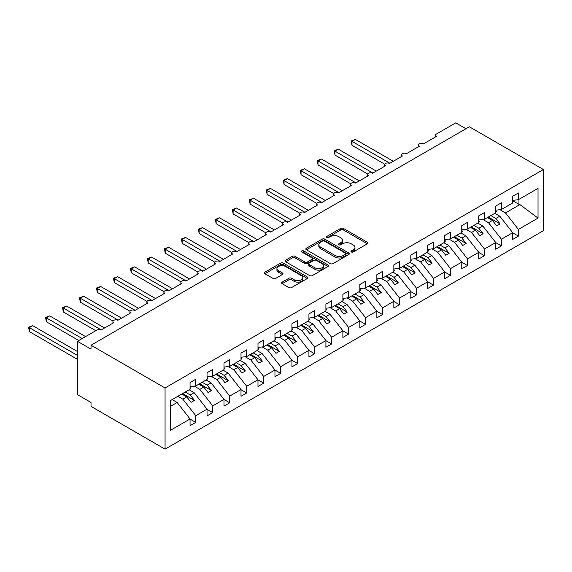 <?xml version="1.0" encoding="UTF-8"?>
<svg xmlns="http://www.w3.org/2000/svg" width="572" height="572" viewBox="0 0 572 572"><rect width="100%" height="100%" fill="white"/><g stroke="black" fill="none" stroke-linecap="round" stroke-linejoin="round"><path stroke-width="0.86" d="M351.344 251.98A1.323 0.765 0 0 0 353.217 251.98L367.381 243.801A1.888 1.087 0 0 0 367.932 243.036A1.888 1.087 0 0 0 367.381 242.263L343.379 228.407A1.888 1.087 0 0 0 340.712 228.407L326.548 236.586A1.323 0.765 0 0 0 326.162 237.123A1.323 0.765 0 0 0 326.548 237.666A1.323 0.765 0 0 0 328.414 237.666L330.244 236.608A6.035 3.482 0 0 1 338.781 236.608L340.783 237.759A6.035 3.482 0 0 1 342.549 240.226A6.035 3.482 0 0 1 340.783 242.685L338.946 243.743A1.323 0.765 0 0 0 338.56 244.287A1.323 0.765 0 0 0 338.946 244.823A1.323 0.765 0 0 0 340.812 244.823L342.649 243.765A6.035 3.482 0 0 1 351.179 243.765L353.181 244.916A6.035 3.482 0 0 1 354.947 247.383A6.035 3.482 0 0 1 353.181 249.85L351.344 250.908A1.323 0.765 0 0 0 350.958 251.444A1.323 0.765 0 0 0 351.344 251.98L351.344 250.908M282.175 282.139A1.888 1.087 0 0 0 281.624 282.911A1.888 1.087 0 0 0 282.175 283.683L288.91 287.573A1.888 1.087 0 0 0 291.577 287.573L307.307 278.485A1.888 1.087 0 0 0 307.865 277.713A1.888 1.087 0 0 0 307.307 276.948L283.304 263.091A1.888 1.087 0 0 0 280.645 263.091L264.907 272.172A1.888 1.087 0 0 0 264.357 272.944A1.888 1.087 0 0 0 264.907 273.709L273.037 278.407A1.888 1.087 0 0 0 275.704 278.407L282.439 274.517A1.888 1.087 0 0 0 282.997 273.752A1.888 1.087 0 0 0 282.439 272.98L278.407 270.649A5.048 2.91 0 0 1 276.927 268.59A5.048 2.91 0 0 1 280.044 265.901A5.048 2.91 0 0 1 285.542 266.531L301.344 275.654A5.048 2.91 0 0 1 302.824 277.713A5.048 2.91 0 0 1 299.707 280.409A5.048 2.91 0 0 1 294.208 279.772L291.577 278.257A1.888 1.087 0 0 0 288.91 278.257L282.175 282.139L282.175 283.683M543.4 169.526L165.058 387.959L165.058 449.142L543.4 230.709L543.4 169.526L469.362 126.784L91.019 345.216L91.019 349.135L77.434 341.291L96.797 330.115A2.881 1.666 0 0 1 100.872 330.115L113.778 322.665A2.881 1.666 0 0 1 112.934 321.493A2.881 1.666 0 0 1 114.715 319.955A2.881 1.666 0 0 1 117.853 320.313L130.759 312.863A2.881 1.666 0 0 1 129.915 311.683A2.881 1.666 0 0 1 131.696 310.146A2.881 1.666 0 0 1 134.835 310.51L147.74 303.06A2.881 1.666 0 0 1 146.897 301.88A2.881 1.666 0 0 1 148.677 300.343A2.881 1.666 0 0 1 151.816 300.708L164.722 293.257A2.881 1.666 0 0 1 163.878 292.077A2.881 1.666 0 0 1 165.658 290.54A2.881 1.666 0 0 1 168.797 290.905L181.703 283.447A2.881 1.666 0 0 1 180.859 282.275A2.881 1.666 0 0 1 182.64 280.738A2.881 1.666 0 0 1 185.778 281.095L198.684 273.645A2.881 1.666 0 0 1 197.84 272.472A2.881 1.666 0 0 1 199.621 270.935A2.881 1.666 0 0 1 202.76 271.292L215.665 263.842A2.881 1.666 0 0 1 214.822 262.67A2.881 1.666 0 0 1 216.602 261.132A2.881 1.666 0 0 1 219.741 261.49L232.647 254.04A2.881 1.666 0 0 1 231.803 252.86A2.881 1.666 0 0 1 233.576 251.322A2.881 1.666 0 0 1 236.722 251.687L249.628 244.237A2.881 1.666 0 0 1 248.784 243.057A2.881 1.666 0 0 1 250.557 241.52A2.881 1.666 0 0 1 253.703 241.885L266.609 234.434A2.881 1.666 0 0 1 265.765 233.254A2.881 1.666 0 0 1 267.539 231.717A2.881 1.666 0 0 1 270.685 232.075L283.59 224.624A2.881 1.666 0 0 1 282.747 223.452A2.881 1.666 0 0 1 284.52 221.915A2.881 1.666 0 0 1 287.666 222.272L300.572 214.822A2.881 1.666 0 0 1 299.728 213.649A2.881 1.666 0 0 1 301.501 212.112A2.881 1.666 0 0 1 304.647 212.469L317.553 205.019A2.881 1.666 0 0 1 316.709 203.839A2.881 1.666 0 0 1 318.482 202.302A2.881 1.666 0 0 1 321.628 202.667L334.534 195.216A2.881 1.666 0 0 1 333.69 194.037A2.881 1.666 0 0 1 335.464 192.499A2.881 1.666 0 0 1 338.61 192.864L351.515 185.414A2.881 1.666 0 0 1 350.672 184.234A2.881 1.666 0 0 1 352.445 182.697A2.881 1.666 0 0 1 355.591 183.054L368.497 175.604A2.881 1.666 0 0 1 367.653 174.431A2.881 1.666 0 0 1 369.426 172.894A2.881 1.666 0 0 1 372.572 173.252L385.478 165.801A2.881 1.666 0 0 1 384.634 164.629A2.881 1.666 0 0 1 386.407 163.091A2.881 1.666 0 0 1 389.553 163.449L402.459 155.999A2.881 1.666 0 0 1 401.615 154.819A2.881 1.666 0 0 1 403.389 153.282A2.881 1.666 0 0 1 406.535 153.646L419.44 146.196A2.881 1.666 0 0 1 418.597 145.016A2.881 1.666 0 0 1 420.37 143.479A2.881 1.666 0 0 1 423.516 143.844L436.422 136.393A2.881 1.666 180 0 1 435.578 135.214A2.881 1.666 180 0 1 436.422 134.041L455.777 122.858L465.966 128.743M165.058 387.959L91.019 345.216M330.38 263.628A1.888 1.087 0 0 0 333.047 263.628L348.777 254.54A1.888 1.087 0 0 0 349.335 253.775A1.888 1.087 0 0 0 348.777 253.003L324.782 239.146A1.888 1.087 0 0 0 322.115 239.146L306.377 248.227A1.888 1.087 0 0 0 305.827 248.999A1.888 1.087 0 0 0 306.377 249.771L330.38 263.628M302.302 252.266A1.323 0.765 0 0 1 303.646 252.452L303.646 250.886L328.042 264.972A1.888 1.087 0 0 1 328.6 265.744A1.888 1.087 0 0 1 328.042 266.516L312.312 275.597A1.888 1.087 0 0 1 309.645 275.597L285.642 261.74L285.642 260.203A1.888 1.087 0 0 0 285.092 260.968A1.888 1.087 0 0 0 285.642 261.74M285.642 260.203L292.378 256.313A1.888 1.087 0 0 1 295.045 256.313L304.776 261.933A1.888 1.087 0 0 0 307.443 261.933L311.912 259.352A1.888 1.087 0 0 0 312.462 258.587A1.888 1.087 0 0 0 311.912 257.815L301.773 251.966A1.323 0.765 0 0 1 301.387 251.423A1.323 0.765 0 0 1 302.202 250.722A1.323 0.765 0 0 1 303.646 250.886M170.442 406.349L177.148 402.473L190.054 418.983L170.442 430.308L170.442 400.579L190.054 389.253L190.054 382.546L195.76 379.257L195.76 385.964L190.054 386.672M195.76 385.964L207.035 379.451L207.035 372.744L212.741 369.448L212.741 376.154L207.035 376.869M212.741 376.154L224.017 369.648L224.017 362.941L229.722 359.645L229.722 366.352L224.017 367.067M229.722 366.352L240.998 359.845L240.998 353.138L246.704 349.842L246.704 356.549L240.998 357.257M246.704 356.549L257.979 350.043L257.979 343.336L263.685 340.04L263.685 346.746L257.979 347.454M263.685 346.746L274.96 340.233L274.96 333.526L280.666 330.237L280.666 336.944L274.96 337.652M280.666 336.944L291.942 330.43L291.942 323.723L297.647 320.434L297.647 327.134L291.942 327.849M297.647 327.134L308.923 320.627L308.923 313.921L314.629 310.625L314.629 317.331L308.923 318.046M314.629 317.331L325.904 310.825L325.904 304.118L331.61 300.822L331.61 307.529L325.904 308.244M331.61 307.529L342.885 301.022L342.885 294.315L348.591 291.019L348.591 297.726L342.885 298.434M348.591 297.726L359.867 291.212L359.867 284.513L365.572 281.217L365.572 287.923L359.867 288.631M365.572 287.923L376.848 281.41L376.848 274.703L382.554 271.414L382.554 278.121L376.848 278.829M382.554 278.121L393.829 271.607L393.829 264.9L399.535 261.604L399.535 268.311L393.829 269.026M399.535 268.311L410.81 261.804L410.81 255.098L416.516 251.802L416.516 258.508L410.81 259.223M416.516 258.508L427.792 252.002L427.792 245.295L433.497 241.999L433.497 248.706L427.792 249.413M433.497 248.706L444.773 242.199L444.773 235.492L450.479 232.196L450.479 238.903L444.773 239.611M450.479 238.903L461.754 232.389L461.754 225.683L467.46 222.394L467.46 229.1L461.754 229.808M467.46 229.1L478.735 222.587L478.735 215.88L484.441 212.591L484.441 219.29L478.735 220.005M484.441 219.29L495.717 212.784L495.717 206.077L501.422 202.781L501.422 209.488L495.717 210.203M190.054 419.097L195.76 422.393L195.76 415.687L207.035 409.18L194.13 392.671L189.139 389.782M177.863 396.296L182.854 399.177L195.76 415.687M207.035 409.295L212.741 412.591L212.741 405.884L224.017 399.37L211.111 382.861L206.12 379.98M194.251 386.15L199.835 389.375L212.741 405.884M224.017 399.492L229.722 402.788L229.722 396.081L240.998 389.568L228.092 373.058L223.101 370.177M211.232 376.347L216.817 379.572L229.722 396.081M240.998 389.689L246.704 392.978L246.704 386.279L257.979 379.765L245.073 363.256L240.083 360.374M228.214 366.545L233.798 369.762L246.704 386.279M257.979 379.887L263.685 383.176L263.685 376.469L274.96 369.962L262.055 353.453L257.064 350.572M245.195 356.735L250.779 359.96L263.685 376.469M274.96 370.077L280.666 373.373L280.666 366.666L291.942 360.16L279.036 343.65L274.045 340.762M262.176 346.932L267.76 350.157L280.666 366.666M291.942 360.274L297.647 363.57L297.647 356.864L308.923 350.35L296.017 333.841L291.026 330.959M279.157 337.13L284.742 340.354L297.647 356.864M308.923 350.472L314.629 353.768L314.629 347.061L325.904 340.547L312.998 324.038L308.008 321.157M296.139 327.327L301.723 330.552L314.629 347.061M325.904 340.669L331.61 343.958L331.61 337.258L342.885 330.745L329.98 314.235L324.989 311.354M313.12 317.524L318.704 320.742L331.61 337.258M342.885 330.866L348.591 334.155L348.591 327.449L359.867 320.942L346.961 304.433L341.97 301.551M330.101 307.715L335.685 310.939L348.591 327.449M359.867 321.056L365.572 324.353L365.572 317.646L376.848 311.139L363.942 294.63L358.951 291.749M347.082 297.912L352.667 301.137L365.572 317.646M376.848 311.254L382.554 314.55L382.554 307.843L393.829 301.337L380.923 284.82L375.933 281.939M364.064 288.109L369.648 291.334L382.554 307.843M393.829 301.451L399.535 304.747L399.535 298.041L410.81 291.527L397.905 275.018L392.914 272.136M381.045 278.307L386.629 281.531L399.535 298.041M410.81 291.648L416.516 294.945L416.516 288.238L427.792 281.724L414.886 265.215L409.895 262.333M398.026 268.504L403.61 271.729L416.516 288.238M427.792 281.846L433.497 285.135L433.497 278.428L444.773 271.922L431.867 255.412L426.876 252.531M415.007 258.694L420.592 261.919L433.497 278.428M444.773 272.036L450.479 275.332L450.479 268.625L461.754 262.119L448.848 245.61L443.858 242.728M431.989 248.892L437.573 252.116L450.479 268.625M461.754 262.233L467.46 265.53L467.46 258.823L478.735 252.316L465.83 235.807L460.839 232.918M448.97 239.089L454.554 242.313L467.46 258.823M478.735 252.431L484.441 255.727L484.441 249.02L495.717 242.507L482.811 225.997L477.82 223.116M465.951 229.286L471.535 232.511L484.441 249.02M495.717 242.628L501.422 245.924L501.422 239.218L512.698 232.704L512.698 239.411L518.404 236.114L518.404 229.415L538.023 218.089L519.898 204.583L518.947 204.354L518.947 199.371M482.932 219.484L488.517 222.708L501.422 239.218M501.422 209.488L512.698 202.981L512.698 196.275L518.404 192.978L518.404 199.685L512.698 200.393M512.698 232.825L518.404 236.114M499.914 209.681L505.498 212.898L518.404 229.415M77.434 341.291L77.434 394.63L91.019 402.473L91.019 406.392L165.058 449.142M177.148 402.473L172.158 399.592M195.76 422.393L190.054 425.69L190.054 418.983M212.741 412.591L207.035 415.887L207.035 409.18M229.722 402.788L224.017 406.077L224.017 399.37M246.704 392.978L240.998 396.274L240.998 389.568M263.685 383.176L257.979 386.472L257.979 379.765M280.666 373.373L274.96 376.669L274.96 369.962M297.647 363.57L291.942 366.866L291.942 360.16M314.629 353.768L308.923 357.057L308.923 350.35M331.61 343.958L325.904 347.254L325.904 340.547M348.591 334.155L342.885 337.451L342.885 330.745M365.572 324.353L359.867 327.649L359.867 320.942M382.554 314.55L376.848 317.846L376.848 311.139M399.535 304.747L393.829 308.036L393.829 301.337M416.516 294.945L410.81 298.234L410.81 291.527M433.497 285.135L427.792 288.431L427.792 281.724M450.479 275.332L444.773 278.628L444.773 271.922M467.46 265.53L461.754 268.826L461.754 262.119M484.441 255.727L478.735 259.023L478.735 252.316M501.422 245.924L495.717 249.213L495.717 242.507M518.404 199.685L538.023 188.36L538.023 218.089M182.854 399.177L186.794 396.904L191.041 402.338L194.437 400.371L190.19 394.945L194.13 392.671M181.803 394.022L186.794 396.904M185.199 392.056L190.19 394.945M199.835 389.375L203.775 387.101L208.022 392.528L211.418 390.569L207.171 385.135L211.111 382.861M198.784 384.22L203.775 387.101M202.181 382.253L207.171 385.135M216.817 379.572L220.756 377.291L225.003 382.725L228.4 380.766L224.153 375.332L228.092 373.058M215.766 374.41L220.756 377.291M219.162 372.451L224.153 375.332M233.798 369.762L237.737 367.489L241.985 372.923L245.381 370.963L241.134 365.529L245.073 363.256M232.747 364.607L237.737 367.489M236.143 362.648L241.134 365.529M250.779 359.96L254.719 357.686L258.966 363.12L262.362 361.161L258.115 355.727L262.055 353.453M249.728 354.804L254.719 357.686M253.124 352.845L258.115 355.727M267.76 350.157L271.7 347.883L275.947 353.317L279.343 351.351L275.096 345.924L279.036 343.65M266.709 345.002L271.7 347.883M270.106 343.043L275.096 345.924M284.742 340.354L288.681 338.081L292.928 343.507L296.325 341.548L292.077 336.122L296.017 333.841M283.691 335.199L288.681 338.081M287.087 333.233L292.077 336.122M301.723 330.552L305.662 328.278L309.91 333.705L313.306 331.746L309.059 326.312L312.998 324.038M300.672 325.389L305.662 328.278M304.068 323.43L309.059 326.312M318.704 320.742L322.644 318.468L326.891 323.902L330.287 321.943L326.04 316.509L329.98 314.235M317.653 315.587L322.644 318.468M321.049 313.628L326.04 316.509M335.685 310.939L339.625 308.665L343.872 314.099L347.268 312.14L343.021 306.706L346.961 304.433M334.634 305.784L339.625 308.665M338.031 303.825L343.021 306.706M352.667 301.137L356.606 298.863L360.853 304.297L364.25 302.331L360.002 296.904L363.942 294.63M351.616 295.981L356.606 298.863M355.012 294.022L360.002 296.904M369.648 291.334L373.587 289.06L377.835 294.494L381.231 292.528L376.984 287.101L380.923 284.82M368.597 286.179L373.587 289.06M371.993 284.212L376.984 287.101M386.629 281.531L390.569 279.258L394.816 284.684L398.212 282.725L393.965 277.291L397.905 275.018M385.578 276.369L390.569 279.258M388.974 274.41L393.965 277.291M403.61 271.729L407.55 269.448L411.797 274.882L415.193 272.923L410.946 267.489L414.886 265.215M402.559 266.566L407.55 269.448M405.956 264.607L410.946 267.489M420.592 261.919L424.531 259.645L428.778 265.079L432.175 263.12L427.928 257.686L431.867 255.412M419.541 256.764L424.531 259.645M422.937 254.805L427.928 257.686M437.573 252.116L441.512 249.842L445.76 255.276L449.156 253.317L444.909 247.883L448.848 245.61M436.522 246.961L441.512 249.842M439.918 245.002L444.909 247.883M454.554 242.313L458.494 240.04L462.741 245.474L466.137 243.508L461.89 238.081L465.83 235.807M453.503 237.158L458.494 240.04M456.899 235.199L461.89 238.081M471.535 232.511L475.475 230.237L479.722 235.664L483.118 233.705L478.871 228.271L482.811 225.997M470.484 227.356L475.475 230.237M473.881 225.389L478.871 228.271M488.517 222.708L492.456 220.434L496.703 225.861L500.1 223.902L495.852 218.468L499.792 216.195L494.801 213.313M487.466 217.546L492.456 220.434M490.862 215.587L495.852 218.468M499.792 216.195L512.698 232.704M505.498 212.898L519.898 204.583M512.698 200.743L518.947 204.354M488.281 217.081L500.1 223.902M471.299 226.884L483.118 233.705M454.318 236.686L466.137 243.508M437.337 246.489L449.156 253.317M420.356 256.292L432.175 263.12M403.374 266.094L415.193 272.923M386.393 275.904L398.212 282.725M369.412 285.707L381.231 292.528M352.431 295.51L364.25 302.331M335.449 305.312L347.268 312.14M318.468 315.115L330.287 321.943M301.487 324.925L313.306 331.746M284.506 334.727L296.325 341.548M267.524 344.53L279.343 351.351M250.543 354.333L262.362 361.161M233.562 364.135L245.381 370.963M216.581 373.945L228.4 380.766M199.599 383.748L211.418 390.569M182.618 393.55L194.437 400.371M351.873 252.166L353.181 251.415A6.035 3.482 0 0 0 354.947 248.949L354.947 247.383M342.549 240.226L342.549 241.792A6.035 3.482 0 0 1 340.783 244.258L339.475 245.009M367.381 242.263L367.381 243.801L343.379 229.973A1.888 1.087 0 0 0 340.712 229.973L327.07 237.852M348.756 254.554L324.782 240.712A1.888 1.087 0 0 0 322.115 240.712L306.399 249.785M345.445 254.311A1.323 0.765 0 0 0 345.831 253.775A1.323 0.765 0 0 0 345.445 253.232L324.381 241.069A1.323 0.765 0 0 0 322.508 241.069L320.577 242.185A6.035 3.482 0 0 0 318.811 244.652A6.035 3.482 0 0 0 320.577 247.111L334.977 255.427A6.035 3.482 0 0 0 343.515 255.427L345.445 254.311L345.445 255.877A1.323 0.765 0 0 0 345.831 255.341L345.831 253.775M318.811 244.652L318.811 246.217A6.035 3.482 0 0 0 320.577 248.684L320.577 247.111M345.445 255.877L343.515 257A6.035 3.482 0 0 1 334.977 257L320.577 248.684M285.664 261.754L292.378 257.879L292.378 256.313M312.462 258.587L312.462 260.153A1.888 1.087 0 0 1 311.912 260.925L307.443 263.499A1.888 1.087 0 0 1 304.776 263.499L295.045 257.879A1.888 1.087 0 0 0 292.378 257.879M303.646 252.452L328.021 266.531M314.879 267.767A5.048 2.91 0 0 0 320.377 268.397A5.048 2.91 0 0 0 323.487 265.708A5.048 2.91 0 0 0 322.015 263.649L316.445 260.432A1.888 1.087 0 0 0 313.778 260.432L309.309 263.013A1.888 1.087 0 0 0 308.758 263.778A1.888 1.087 0 0 0 309.309 264.55L314.879 267.767L314.879 269.333A5.048 2.91 0 0 0 320.377 269.963A5.048 2.91 0 0 0 323.487 267.274L323.487 265.708M308.758 263.778L308.758 265.351A1.888 1.087 0 0 0 309.309 266.123L309.309 264.55M314.879 269.333L309.309 266.123M302.824 277.713L302.824 279.286A5.048 2.91 0 0 1 299.707 281.975A5.048 2.91 0 0 1 294.208 281.345L291.577 279.822A1.888 1.087 0 0 0 288.91 279.822L282.196 283.698M276.927 268.59L276.927 270.163A5.048 2.91 0 0 0 278.407 272.222L278.407 270.649M282.439 272.98L282.439 274.517L278.407 272.222M307.286 278.5L283.304 264.657A1.888 1.087 0 0 0 280.645 264.657L264.929 273.723M351.244 140.941L351.987 141.37L351.987 145.295L351.244 140.941L355.384 139.411L351.987 141.37L389.889 163.256M351.987 145.295L384.727 164.2M355.384 139.411L393.286 161.29M495.717 210.682L496.396 211.64L495.717 212.033M496.396 211.64L495.717 212.341M334.262 150.743L335.006 151.172L335.006 155.098L334.262 150.743L338.402 149.213L335.006 151.172L372.908 173.059M335.006 155.098L367.746 174.002M338.402 149.213L376.304 171.1M478.735 220.492L479.415 221.443L478.735 221.836M479.415 221.443L478.735 222.143M317.281 160.546L318.025 160.982L318.025 164.9L317.281 160.546L321.421 159.016L318.025 160.982L355.927 182.861M318.025 164.9L350.765 183.805M321.421 159.016L359.323 180.902M461.754 230.294L462.433 231.245L461.754 231.639M462.433 231.245L461.754 231.946M300.3 170.356L301.044 170.785L301.044 174.703L300.3 170.356L304.44 168.826L301.044 170.785L338.946 192.664M301.044 174.703L333.783 193.608M304.44 168.826L342.342 190.705M444.773 240.097L445.452 241.055L444.773 241.441M445.452 241.055L444.773 241.756M283.319 180.159L284.062 180.588L284.062 184.513L283.319 180.159L287.459 178.628L284.062 180.588L321.964 202.467M284.062 184.513L316.802 203.41M287.459 178.628L325.361 200.507M427.792 249.9L428.471 250.858L427.792 251.251M428.471 250.858L427.792 251.558M266.337 189.961L267.081 190.39L267.081 194.316L266.337 189.961L270.477 188.431L267.081 190.39L304.983 212.276M267.081 194.316L299.821 213.213M270.477 188.431L308.38 210.31M410.81 259.702L411.49 260.66L410.81 261.054M411.49 260.66L410.81 261.361M249.356 199.764L250.1 200.193L250.1 204.118L249.356 199.764L253.496 198.234L250.1 200.193L288.002 222.079M250.1 204.118L282.84 223.023M253.496 198.234L291.398 220.12M393.829 269.512L394.508 270.463L393.829 270.856M394.508 270.463L393.829 271.164M232.375 209.567L233.119 210.003L233.119 213.921L232.375 209.567L236.515 208.036L233.119 210.003L271.021 231.882M233.119 213.921L265.858 232.825M236.515 208.036L274.417 229.923M376.848 279.315L377.527 280.266L376.848 280.659M377.527 280.266L376.848 280.966M215.394 219.376L216.137 219.805L216.137 223.723L215.394 219.376L219.534 217.846L216.137 219.805L254.04 241.684M216.137 223.723L248.877 242.628M219.534 217.846L257.436 239.725M359.867 289.117L360.546 290.075L359.867 290.462M360.546 290.075L359.867 290.769M198.412 229.179L199.156 229.608L199.156 233.526L198.412 229.179L202.552 227.649L199.156 229.608L237.058 251.487M199.156 233.526L231.896 252.431M202.552 227.649L240.454 249.528M342.885 298.92L343.565 299.878L342.885 300.271M343.565 299.878L342.885 300.579M181.431 238.982L182.175 239.411L182.175 243.336L181.431 238.982L185.571 237.452L182.175 239.411L220.077 261.297M182.175 243.336L214.915 262.233M185.571 237.452L223.473 259.33M325.904 308.723L326.583 309.681L325.904 310.074M326.583 309.681L325.904 310.382M164.45 248.784L165.194 249.213L165.194 253.139L164.45 248.784L168.59 247.254L165.194 249.213L203.096 271.099M165.194 253.139L197.933 272.043M168.59 247.254L206.492 269.14M308.923 318.525L309.602 319.483L308.923 319.877M309.602 319.483L308.923 320.184M147.469 258.587L148.212 259.023L148.212 262.941L147.469 258.587L151.609 257.057L148.212 259.023L186.114 280.902M148.212 262.941L180.952 281.846M151.609 257.057L189.511 278.943M291.942 328.335L292.621 329.286L291.942 329.679M292.621 329.286L291.942 329.987M130.487 268.39L131.231 268.826L131.231 272.744L130.487 268.39L134.627 266.859L131.231 268.826L169.133 290.705M131.231 272.744L163.971 291.648M134.627 266.859L172.53 288.746M274.96 338.138L275.64 339.089L274.96 339.482M275.64 339.089L274.96 339.789M113.506 278.199L114.25 278.628L114.25 282.547L113.506 278.199L117.646 276.669L114.25 278.628L152.152 300.507M114.25 282.547L146.99 301.451M117.646 276.669L155.548 298.548M257.979 347.94L258.658 348.899L257.979 349.292M258.658 348.899L257.979 349.599M96.525 288.002L97.269 288.431L97.269 292.356L96.525 288.002L100.665 286.472L97.269 288.431L135.171 310.317M97.269 292.356L130.008 311.254M100.665 286.472L138.567 308.351M240.998 357.743L241.677 358.701L240.998 359.094M241.677 358.701L240.998 359.402M79.544 297.805L80.287 298.234L80.287 302.159L79.544 297.805L83.684 296.275L80.287 298.234L118.19 320.12M80.287 302.159L113.027 321.056M83.684 296.275L121.586 318.154M224.017 367.546L224.696 368.504L224.017 368.897M224.696 368.504L224.017 369.205M62.562 307.607L63.306 308.036L63.306 311.962L62.562 307.607L66.702 306.077L63.306 308.036L101.208 329.922M63.306 311.962L95.774 330.709M66.702 306.077L104.605 327.963M207.035 377.356L207.715 378.307L207.035 378.7M207.715 378.307L207.035 379.007M45.581 317.41L46.325 317.846L46.325 321.764L45.581 317.41L49.721 315.88L46.325 317.846L82.189 338.553M46.325 321.764L78.793 340.512M49.721 315.88L85.585 336.586M190.054 387.158L190.733 388.109L190.054 388.502M190.733 388.109L190.054 388.81M28.6 327.22L29.344 327.649L29.344 331.567L28.6 327.22L32.74 325.69L29.344 327.649L77.434 355.412M29.344 331.567L77.434 359.338M32.74 325.69L77.434 351.494M353.181 251.415L353.181 249.85M338.946 244.823L338.946 243.743M340.783 244.258L340.783 242.685M326.548 237.666L326.548 236.586M340.712 229.973L340.712 228.407M343.379 229.973L343.379 228.407M306.377 249.771L306.377 248.227M322.115 240.712L322.115 239.146M324.782 240.712L324.782 239.146M348.777 254.54L348.777 253.003M334.977 257L334.977 255.427M343.515 257L343.515 255.427M295.045 257.879L295.045 256.313M304.776 263.499L304.776 261.933M307.443 263.499L307.443 261.933M311.912 260.925L311.912 259.352M328.042 266.516L328.042 264.972M288.91 279.822L288.91 278.257M291.577 279.822L291.577 278.257M294.208 281.345L294.208 279.772M264.907 273.709L264.907 272.172M280.645 264.657L280.645 263.091M283.304 264.657L283.304 263.091M307.307 278.485L307.307 276.948M418.597 146.682L418.597 145.016M435.578 136.88L435.578 135.214M401.615 156.485L401.615 154.819M384.634 166.288L384.634 164.629M367.653 176.097L367.653 174.431M350.672 185.9L350.672 184.234M333.69 195.703L333.69 194.037M316.709 205.505L316.709 203.839M299.728 215.308L299.728 213.649M282.747 225.111L282.747 223.452M265.765 234.92L265.765 233.254M248.784 244.723L248.784 243.057M231.803 254.526L231.803 252.86M214.822 264.328L214.822 262.67M197.84 274.131L197.84 272.472M180.859 283.941L180.859 282.275M163.878 293.743L163.878 292.077M146.897 303.546L146.897 301.88M129.915 313.349L129.915 311.683M112.934 323.151L112.934 321.493"/></g></svg>

